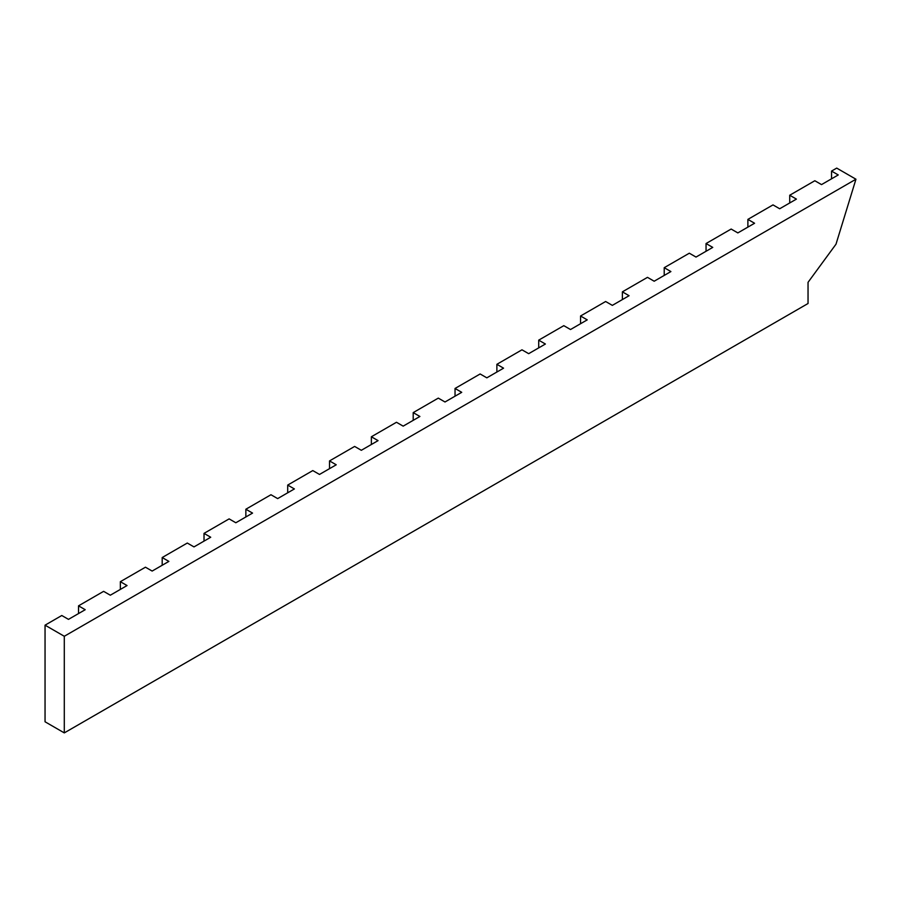 <?xml version="1.0" encoding="UTF-8"?>
<svg xmlns="http://www.w3.org/2000/svg" width="901" height="901" viewBox="0 0 901 901"><rect width="100%" height="100%" fill="white"/><g stroke="black" fill="none" stroke-linecap="round" stroke-linejoin="round"><path stroke-width="1.35" d="M831.555 171.077L838.257 174.94L821.521 184.604L814.819 180.741L789.726 195.235L796.416 199.098L779.68 208.762L772.99 204.899L747.886 219.382L754.576 223.257L737.851 232.909L731.15 229.045L706.046 243.54L712.747 247.403L696.011 257.067L689.321 253.204L664.217 267.698L670.907 271.561L654.171 281.225L647.481 277.35L622.377 291.845L629.078 295.708L612.342 305.371L605.641 301.508L580.548 316.003L587.238 319.866L570.502 329.529L563.812 325.666L538.708 340.15L545.398 344.024L528.673 353.676L521.972 349.813L496.879 364.308L503.569 368.171L486.833 377.834L480.143 373.971L455.039 388.466L461.729 392.329L444.993 401.992L438.303 398.118L413.199 412.613L419.9 416.476L403.164 426.139L396.474 422.276L371.37 436.771L378.06 440.634L361.324 450.297L354.634 446.434L329.529 460.918L336.231 464.792L319.495 474.444L312.793 470.581L287.701 485.076L294.39 488.939L277.654 498.602L270.964 494.739L245.86 509.234L252.55 513.097L235.825 522.76L229.124 518.886L204.02 533.381L210.721 537.244L193.985 546.907L187.295 543.044L162.191 557.539L168.881 561.402L152.145 571.065L145.455 567.202L120.351 581.686L127.052 585.549L110.316 595.212L103.615 591.349L78.522 605.844L85.212 609.707L68.476 619.37L61.786 615.507L45.05 625.17L64.298 636.275L855.95 179.22L836.702 168.104L831.555 171.077L831.555 178.803M789.726 202.962L789.726 195.235M747.886 227.12L747.886 219.382M706.046 251.266L706.046 243.54M664.217 275.424L664.217 267.698M622.377 299.571L622.377 291.845M580.548 323.729L580.548 316.003M538.708 347.887L538.708 340.15M496.879 372.034L496.879 364.308M455.039 396.192L455.039 388.466M413.199 420.339L413.199 412.613M371.37 444.497L371.37 436.771M329.529 468.655L329.529 460.918M287.701 492.802L287.701 485.076M245.86 516.96L245.86 509.234M204.02 541.107L204.02 533.381M162.191 565.265L162.191 557.539M120.351 589.423L120.351 581.686M45.05 625.17L45.05 721.78L64.298 732.896L808.039 303.502L808.039 282.34L836.004 244.182L855.95 179.22M78.522 613.57L78.522 605.844M64.298 732.896L64.298 636.275"/></g></svg>
